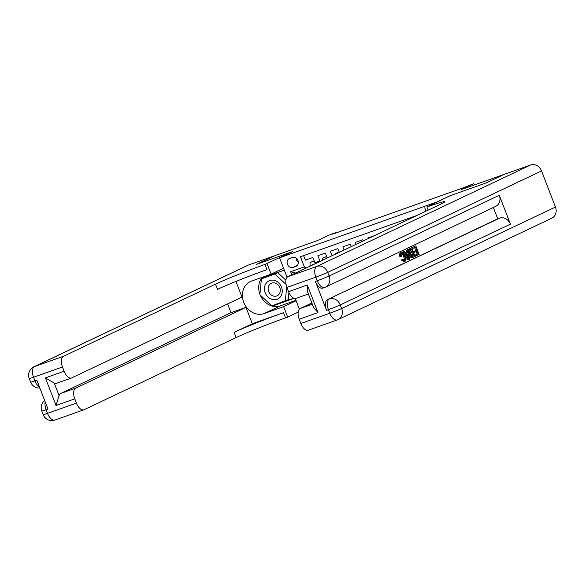 <?xml version="1.0" encoding="UTF-8"?>
<svg xmlns="http://www.w3.org/2000/svg" width="585" height="585" viewBox="0 0 585 585"><rect width="100%" height="100%" fill="white"/><g stroke="black" fill="none" stroke-linecap="round" stroke-linejoin="round"><path stroke-width="0.88" d="M287.081 277.319L279.535 257.766L437.002 201.942L450.084 195.719L486.011 182.973L504.211 174.388M279.535 257.766L292.632 251.557L256.698 264.296L274.884 255.674L317.684 240.493L330.042 234.629L336.295 232.413L332.66 234.139L463.876 187.602L473.755 183.661L461.397 189.525L504.197 174.352M374.224 235.726L367.863 237.985L368.111 238.629M363.307 240.903L362.861 239.755L355.366 242.417L356.104 244.325M351.3 246.607L350.364 244.186L342.868 246.848L344.097 250.022M339.293 252.303L337.867 248.618L330.371 251.279L332.083 255.718M327.286 258L325.37 253.049L317.874 255.711L319.907 260.983A6.201 3.21 70.5 0 0 320.083 261.415M293.063 267.418L295.813 266.446A4.804 4.102 -115.4 0 0 296.149 266.307A4.804 4.102 -115.4 0 0 297.882 260.398A4.804 4.102 -115.4 0 0 292.361 257.488L289.612 258.468A4.804 4.102 -115.4 0 0 289.275 258.599A4.804 4.102 -115.4 0 0 287.542 264.508A4.804 4.102 -115.4 0 0 293.063 267.418L297.334 265.393M299.366 309.165L295.257 298.496M417.061 215.397L300.456 256.749L304.361 266.862L305.875 268.157M291.805 274.833L290.613 271.74L304.361 266.862M303.637 255.623L305.377 260.142L312.873 257.48L314.913 262.753A6.201 3.21 70.5 0 0 315.315 263.681M474.259 184.962L473.755 183.661M336.441 232.793L336.295 232.413M295.608 273.027L290.613 271.74M296.185 258.212A4.804 4.102 -115.4 0 0 298.328 262.387M314.562 261.846L313.874 261.137L310.13 262.468L309.991 265.802A4.11 2.128 70.5 0 0 310.138 266.138M314.196 260.91L310.13 262.468M274.292 280.376A10.069 8.607 -115.4 0 0 264.522 287.747A10.069 8.607 -115.4 0 0 272.442 299.513A10.069 8.607 -115.4 0 0 282.211 292.142A10.069 8.607 -115.4 0 0 274.292 280.376M274.862 282.986A6.896 5.894 -115.4 0 0 271.272 283.308A6.896 5.894 -115.4 0 0 268.259 290.072A6.896 5.894 -115.4 0 0 273.59 296.09A6.896 5.894 -115.4 0 0 277.18 295.769A6.896 5.894 -115.4 0 0 280.193 289.005A6.896 5.894 -115.4 0 0 274.862 282.986M288.924 292.5L288.229 299.674L271.828 305.838L259.872 294.73L261.407 278.833L277.809 272.668L285.904 280.186M261.407 278.833L274.899 274.051L286.072 284.434M277.809 272.668L274.899 274.051M286.701 286.774L285.319 301.056M55.202 419.95A9.294 4.812 -109.5 0 1 54.961 420.045A9.294 4.812 -109.5 0 1 47.495 413.354L46.098 409.741L47.97 409.083L36.826 380.199L34.954 380.864L33.557 377.252A9.294 4.812 -109.5 0 1 34.581 366.517L63.509 356.258A9.294 4.812 70.5 0 0 62.493 366.992L33.557 377.252A9.294 0.424 158.9 0 1 29.25 378.524A9.294 9.294 0 0 1 33.937 366.78A9.294 7.941 -115.4 0 1 34.581 366.517L248.391 265.063L274.504 255.806L256.325 264.427L292.5 251.601L264.925 264.435A38.742 1.755 -21.1 0 0 215.507 284.135L63.509 356.258M283.571 268.222L271.089 274.146L251.535 281.085A17.433 14.896 -115.4 0 0 250.329 281.582A17.433 14.896 -115.4 0 0 244.033 303.023A17.433 14.896 -115.4 0 0 264.069 313.575L283.63 306.642L287.666 317.114L285.546 317.867A38.742 1.755 -21.1 0 0 236.121 337.574L84.13 409.69A9.294 4.812 70.5 0 1 83.889 409.785L54.961 420.045A9.294 9.294 0 0 1 43.18 414.633A9.294 0.424 -21.1 0 0 47.495 413.354L76.423 403.094L74.778 398.838L56.036 405.485L45.389 377.903L54.215 383.036L59.07 395.614A9.294 4.812 -109.5 0 1 60.803 393.42L75.794 388.096A9.294 4.812 70.5 0 0 74.778 398.838M271.089 274.146L267.052 263.681M45.389 377.903L64.131 371.248A9.294 4.812 70.5 0 0 71.604 377.947A9.294 4.812 70.5 0 0 71.838 377.844L242.014 297.1L235.967 281.422M227.609 303.937L230.973 312.675L245.971 307.352L75.794 388.096M252.296 323.746L283.535 312.668A38.742 1.755 -21.1 0 0 234.117 332.375L252.296 323.746L245.971 307.352M64.131 371.248L62.493 366.992M33.937 366.78L247.748 265.334A9.294 7.941 64.6 0 1 248.391 265.063M296.112 300.719L283.63 306.642M298.174 312.127L287.666 317.114M76.423 403.094A9.294 4.812 70.5 0 0 83.889 409.785M56.847 383.168A9.294 4.812 -109.5 0 1 56.606 383.263A9.294 4.812 -109.5 0 1 54.215 383.036M230.973 312.675L60.803 393.42M264.925 264.435L266.935 269.634A38.742 1.755 -21.1 0 0 217.51 289.334L215.507 284.135M59.07 395.614L56.036 405.485M295.959 300.317L280.361 305.845A17.433 14.896 64.6 0 1 260.223 295.052M259.916 294.277A17.433 14.896 64.6 0 1 262.197 277.305M284.31 270.131L261.751 278.131L261.7 278.701M272.193 305.714L272.508 306.006L294.16 298.328M274.577 304.865L293.802 298.196M274.687 304.968L272.508 306.006M403.621 260.698C404.469 259.996 404.491 258.658 403.687 256.676C402.955 254.629 402.056 253.671 400.981 253.81M401.595 256.201L400.871 256.208C400.403 254.256 400.623 253.012 401.537 252.479C402.97 252.077 404.22 253.261 405.303 256.025C406.297 258.702 406.195 260.479 404.981 261.363L402.326 259.638L402.838 259.089L404.623 260.347C405.471 259.645 405.485 258.299 404.688 256.325C403.957 254.27 403.058 253.312 401.983 253.451L401.595 256.201L399.869 256.566C399.401 254.614 399.628 253.371 400.535 252.837L400.886 252.713M402.326 259.638L401.325 259.996L403.84 261.773L404.981 261.363M401.325 259.996L402.838 259.089M405.968 253.546L406.882 253.108L406.348 250.204L408.008 249.539L409.617 259.031L408.922 259.36L403.847 251.513L404.498 251.206L406.027 253.634L407.884 252.757L407.35 249.853L408.008 249.539M408.922 259.36L407.921 259.711L404.783 254.87M403.709 253.203L402.846 251.872L404.498 251.206M411.643 247.799L415.796 245.846L419.145 254.512L415.079 256.318M416.067 255.967L415.679 254.972L414.692 255.323L417.142 254.153L416.154 251.594M415.679 254.972L418.143 253.802L417.112 251.133L413.822 252.581L413.434 251.579L415.73 250.49L414.611 247.594M323.088 288.01A9.294 4.812 -109.5 0 1 322.847 288.105A9.294 4.812 -109.5 0 1 315.381 281.414L326.525 310.299A9.294 4.812 -109.5 0 1 327.541 299.564L499.59 218.154A9.294 7.941 64.6 0 1 510.434 224.157L499.29 195.273A9.294 7.941 64.6 0 1 495.773 206.329L325.604 287.074A9.294 7.941 -115.4 0 0 329.114 276.018L499.29 195.273M493.345 207.485L497.718 218.812L327.541 299.564M412.622 257.48L410.933 257.407L408.718 253.751M408.154 250.402L409.207 248.852L411.774 247.755L415.116 256.42L412.805 257.371L411.928 257.049L409.88 253.831C408.805 251.067 408.915 249.283 410.209 248.493L411.774 247.755M486.391 182.842L450.209 195.675L426.882 206.995A38.742 1.755 158.9 0 1 444.841 201.679A38.742 1.755 158.9 0 1 439.942 204.545L287.952 276.661L316.88 266.402L530.69 164.955L504.57 174.213L486.391 182.842M424.761 207.748L426.063 211.126M317.962 312.595L313.633 307.593L307.337 291.286L307.315 285.012L317.962 312.595L299.22 319.242L300.858 323.498L329.794 313.238L328.397 309.633L326.525 310.299M299.22 319.242A9.294 4.812 -109.5 0 1 300.237 308.507L312.332 304.215M311.856 302.993L300.237 308.507M308.566 330.094A9.294 4.812 -109.5 0 1 308.332 330.196A9.294 4.812 -109.5 0 1 300.858 323.498M530.69 164.955A9.294 7.941 64.6 0 1 541.527 170.959L555.457 207.061A9.294 7.941 64.6 0 1 551.947 218.125L338.137 319.571A9.294 7.941 -115.4 0 0 341.655 308.514L555.457 207.061M296.281 298.255A9.294 4.812 -109.5 0 1 296.047 298.35A9.294 4.812 -109.5 0 1 288.573 291.659L307.315 285.012M315.381 281.414L317.253 280.749L315.856 277.136L286.928 287.396L288.573 291.659M286.928 287.396A9.294 4.812 -109.5 0 1 287.952 276.661M497.718 218.812L499.59 218.154M414.816 252.223L414.436 251.221L416.725 250.139L415.569 247.133L412.995 248.354L412.608 247.36L411.613 247.711M412.608 247.36L415.796 245.846M412.995 248.354L412.125 248.669M416.725 250.139L415.73 250.49M414.436 251.221L413.434 251.579M418.143 253.802L417.142 254.153M413.624 257.129L411.803 257.722M411.54 249.049L409.851 250.577L410.502 253.561L412.44 256.296L414.114 255.711L411.54 249.049M410.209 248.493L409.207 248.852M409.88 253.831L408.878 254.19M411.928 257.049L410.933 257.407M414.114 255.711L413.112 256.069L410.582 249.502M412.593 256.31L413.112 256.069M408.564 256.449L408.081 253.839L406.597 254.548L408.886 258.197L408.564 256.449L407.928 256.676M407.35 249.853L406.348 250.204M407.884 252.757L406.882 253.108M403.847 251.513L402.846 251.872M407.379 255.799L407.101 254.307M404.688 256.325L403.687 256.676M400.871 256.208L399.869 256.566M327.059 257.415L326.371 256.705L322.627 258.036L322.532 260.252M326.693 256.479L322.627 258.036M339.022 252.427L335.125 253.605L335.095 254.292M339.19 252.047L335.125 253.605M319.907 260.983L314.913 262.753M296.463 266.138L295.813 266.446M314.035 264.281L309.999 265.714M283.535 312.668L285.546 317.867M234.117 332.375L236.121 337.574M39.458 387.021A9.294 4.812 -109.5 0 1 34.954 380.864A9.294 0.424 -21.1 0 1 30.647 382.137A9.294 9.294 0 0 0 39.868 388.074M44.635 400.433A9.294 9.294 0 0 0 41.791 411.021A9.294 0.424 158.9 0 0 46.098 409.741A9.294 4.812 -109.5 0 1 45.191 401.873M280.361 305.845L264.069 313.575M428.103 210.161L426.882 206.995M541.527 170.959L327.724 272.405L329.114 276.018A9.294 0.424 -21.1 0 1 317.253 280.749A9.294 4.812 70.5 0 0 324.726 287.44A9.294 4.812 70.5 0 0 324.96 287.345A9.294 7.941 -115.4 0 0 325.604 287.074A9.294 9.294 0 0 1 324.726 287.44L322.847 288.105M510.434 224.157L340.258 304.902L341.655 308.514A9.294 0.424 -21.1 0 1 329.794 313.238A9.294 4.812 70.5 0 0 337.26 319.936A9.294 4.812 70.5 0 0 337.501 319.834A9.294 7.941 -115.4 0 0 338.137 319.571A9.294 9.294 0 0 1 337.26 319.936L308.332 330.196M329.421 298.898A9.294 4.812 70.5 0 0 328.397 309.633A9.294 0.424 158.9 0 0 340.258 304.902A9.294 7.941 -115.4 0 0 329.421 298.898M316.88 266.402A9.294 4.812 70.5 0 0 315.856 277.136A9.294 0.424 158.9 0 0 327.724 272.405A9.294 7.941 -115.4 0 0 316.88 266.402M71.604 377.947L56.606 383.263M30.647 382.137L29.25 378.524M43.18 414.633L41.791 411.021M308.375 293.977L296.047 298.35M412.271 257.627L413.273 257.276"/></g></svg>
